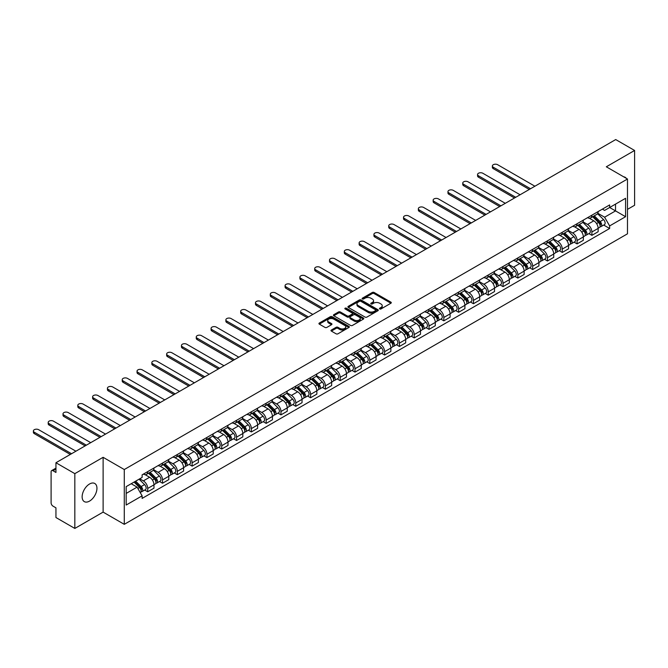 <?xml version="1.0" encoding="UTF-8"?>
<svg xmlns="http://www.w3.org/2000/svg" width="668" height="668" viewBox="0 0 668 668"><rect width="100%" height="100%" fill="white"/><g stroke="black" fill="none" stroke-linecap="round" stroke-linejoin="round"><path stroke-width="1" d="M379.7 308.95A0.918 0.534 0 0 0 381.01 308.95L390.905 303.23A1.319 0.76 0 0 0 391.289 302.696A1.319 0.76 0 0 0 390.905 302.153L374.138 292.475A1.319 0.76 0 0 0 372.276 292.475L362.373 298.187A0.918 0.534 0 0 0 363.676 298.947L364.962 298.204A4.217 2.43 0 0 1 370.924 298.204L372.318 299.014A4.217 2.43 0 0 1 373.554 300.734A4.217 2.43 0 0 1 372.318 302.454L371.041 303.189A0.918 0.534 0 0 0 372.343 303.948L373.621 303.205A4.217 2.43 0 0 1 379.583 303.205L380.985 304.015A4.217 2.43 0 0 1 382.221 305.735A4.217 2.43 0 0 1 380.985 307.455L379.7 308.19A0.918 0.534 0 0 0 379.7 308.95L379.7 308.19M89.537 501.1A10.471 6.045 120 0 0 96.384 491.873A10.471 6.045 120 0 0 94.772 483.482A10.471 6.045 120 0 0 89.537 483.999A10.471 6.045 120 0 0 82.698 493.226A10.471 6.045 120 0 0 84.31 501.618A10.471 6.045 120 0 0 89.537 501.1M626.242 178.298A10.471 6.045 120 0 0 625.123 177.287A10.471 6.045 120 0 0 623.695 176.828M331.378 330.017A1.319 0.76 0 0 0 330.994 330.551A1.319 0.76 0 0 0 331.378 331.094L336.079 333.808A1.319 0.76 0 0 0 337.941 333.808L348.938 327.462A1.319 0.76 0 0 0 349.322 326.928A1.319 0.76 0 0 0 348.938 326.385L332.171 316.707A1.319 0.76 0 0 0 330.301 316.707L319.312 323.053A1.319 0.76 0 0 0 318.928 323.588A1.319 0.76 0 0 0 319.312 324.13L324.999 327.412A1.319 0.76 0 0 0 326.861 327.412L331.562 324.69A1.319 0.76 0 0 0 331.946 324.155A1.319 0.76 0 0 0 331.562 323.613L328.748 321.993A3.524 2.037 0 0 1 327.712 320.548A3.524 2.037 0 0 1 329.892 318.669A3.524 2.037 0 0 1 333.733 319.112L344.771 325.483A3.524 2.037 0 0 1 345.799 326.928A3.524 2.037 0 0 1 343.628 328.806A3.524 2.037 0 0 1 339.787 328.364L337.941 327.303A1.319 0.76 0 0 0 336.079 327.303L331.378 330.017L331.378 331.094M124.281 469.537L103.114 457.313L74.833 473.645L55.945 462.74L615.712 139.562L634.6 150.467L606.319 166.791L627.486 179.016L124.281 469.537L124.281 524.33L627.486 233.808L627.486 179.016M365.054 317.083A1.319 0.76 0 0 0 366.916 317.083L377.913 310.737A1.319 0.76 0 0 0 378.297 310.194A1.319 0.76 0 0 0 377.913 309.66L361.137 299.982A1.319 0.76 0 0 0 359.275 299.982L348.287 306.328A1.319 0.76 0 0 0 347.903 306.863A1.319 0.76 0 0 0 348.287 307.397L365.054 317.083M345.439 309.142A0.918 0.534 0 0 1 346.375 309.276L346.375 308.182L363.425 318.026A1.319 0.76 0 0 1 363.809 318.561A1.319 0.76 0 0 1 363.425 319.095L352.428 325.441A1.319 0.76 0 0 1 350.566 325.441L333.8 315.764L333.8 314.686A1.319 0.76 0 0 0 333.416 315.229A1.319 0.76 0 0 0 333.8 315.764M333.8 314.686L338.501 311.973A1.319 0.76 0 0 1 340.363 311.973L347.168 315.897A1.319 0.76 0 0 0 349.03 315.897L352.153 314.094A1.319 0.76 0 0 0 352.537 313.559A1.319 0.76 0 0 0 352.153 313.025L345.072 308.933A0.918 0.534 0 0 1 346.375 308.182M74.833 473.645L74.833 528.438L55.945 517.533L55.945 507.839L52.997 506.135A2.68 1.553 -120 0 1 51.102 502.854L51.102 471.833A2.68 1.553 -120 0 1 51.661 470.606L55.945 468.134M627.486 209.368L634.6 205.26L634.6 150.467M74.833 528.438L103.114 512.114L124.281 524.33M55.945 462.74L55.945 472.443L52.997 470.74A2.68 1.553 -120 0 0 51.661 470.606M591.89 215.179A6.171 3.565 60 0 1 590.612 217.952L596.875 214.336A6.171 3.565 -120 0 0 598.152 211.564M583.005 221.826L587.523 224.44A6.171 3.565 60 0 1 591.89 231.996L598.152 228.381A6.171 3.565 -120 0 0 593.794 220.824L589.31 218.236M598.152 228.381L598.152 231.729L591.89 235.345L588.884 233.608M590.612 217.952A6.171 3.565 60 0 1 587.573 217.668M591.89 231.996L591.89 235.345M577.085 223.722A6.171 3.565 60 0 1 575.808 226.494L582.07 222.878A6.171 3.565 -120 0 0 583.348 220.106M574.079 242.158L577.085 243.887L583.348 240.271L583.348 236.931A6.171 3.565 -120 0 0 578.981 229.366L574.497 226.778M575.808 226.494A6.171 3.565 60 0 1 572.768 226.218M568.192 230.376L572.718 232.982A6.171 3.565 60 0 1 577.085 240.547L577.085 243.887M562.281 232.272A6.171 3.565 60 0 1 561.003 235.044L567.266 231.429A6.171 3.565 -120 0 0 568.543 228.656M559.275 250.7L562.281 252.437L568.543 248.822L568.543 245.482A6.171 3.565 -120 0 0 564.176 237.917L559.692 235.328M561.003 235.044A6.171 3.565 60 0 1 557.964 234.769M553.388 238.919L557.914 241.532A6.171 3.565 60 0 1 562.281 249.097L562.281 252.437M547.476 240.822A6.171 3.565 60 0 1 546.199 243.595L552.461 239.979A6.171 3.565 -120 0 0 553.739 237.207M544.47 259.251L547.476 260.988L553.739 257.372L553.739 254.024A6.171 3.565 -120 0 0 549.372 246.467L544.888 243.878M546.199 243.595A6.171 3.565 60 0 1 543.159 243.311M538.583 247.469L543.109 250.082A6.171 3.565 60 0 1 547.476 257.648L547.476 260.988M532.672 249.373A6.171 3.565 60 0 1 531.386 252.145L537.656 248.521A6.171 3.565 -120 0 0 538.934 245.749M529.666 267.801L532.672 269.538L538.934 265.914L538.934 262.574A6.171 3.565 -120 0 0 534.567 255.017L530.083 252.429M531.386 252.145A6.171 3.565 60 0 1 528.346 251.861M523.779 256.019L528.304 258.633A6.171 3.565 60 0 1 532.672 266.19L532.672 269.538M517.859 257.915A6.171 3.565 60 0 1 516.581 260.687L522.852 257.071A6.171 3.565 -120 0 0 524.13 254.299M514.861 276.352L517.859 278.08L524.13 274.464L524.13 271.124A6.171 3.565 -120 0 0 519.762 263.559L515.279 260.971M516.581 260.687A6.171 3.565 60 0 1 513.542 260.411M508.974 264.57L513.5 267.175A6.171 3.565 60 0 1 517.859 274.74L517.859 278.08M503.054 266.465A6.171 3.565 60 0 1 501.777 269.237L508.039 265.622A6.171 3.565 -120 0 0 509.317 262.85M500.056 284.894L503.054 286.63L509.325 283.015L509.325 279.675A6.171 3.565 -120 0 0 504.958 272.11L500.474 269.521M501.777 269.237A6.171 3.565 60 0 1 498.737 268.962M494.17 273.112L498.687 275.725A6.171 3.565 60 0 1 503.054 283.29L503.054 286.63M488.25 275.016A6.171 3.565 60 0 1 486.972 277.788L493.235 274.172A6.171 3.565 -120 0 0 494.512 271.4M485.252 293.444L488.25 295.181L494.512 291.565L494.512 288.217A6.171 3.565 -120 0 0 490.153 280.66L485.669 278.072M486.972 277.788A6.171 3.565 60 0 1 483.933 277.504M479.365 281.662L483.882 284.276A6.171 3.565 60 0 1 488.25 291.832L488.25 295.181M473.445 283.558A6.171 3.565 60 0 1 472.167 286.33L478.43 282.714A6.171 3.565 -120 0 0 479.707 279.942M470.439 301.994L473.445 303.723L479.707 300.107L479.707 296.767A6.171 3.565 -120 0 0 475.34 289.202L470.856 286.614M472.167 286.33A6.171 3.565 60 0 1 469.128 286.054M464.552 290.213L469.078 292.818A6.171 3.565 60 0 1 473.445 300.383L473.445 303.723M458.64 292.108A6.171 3.565 60 0 1 457.363 294.88L463.625 291.265A6.171 3.565 -120 0 0 464.903 288.493M455.634 310.536L458.64 312.273L464.903 308.658L464.903 305.318A6.171 3.565 -120 0 0 460.536 297.753L456.052 295.164M457.363 294.88A6.171 3.565 60 0 1 454.324 294.605M449.748 298.755L454.273 301.368A6.171 3.565 60 0 1 458.64 308.933L458.64 312.273M443.836 300.658A6.171 3.565 60 0 1 442.558 303.431L448.821 299.815A6.171 3.565 -120 0 0 450.098 297.043M440.83 319.087L443.836 320.824L450.098 317.208L450.098 313.86A6.171 3.565 -120 0 0 445.731 306.303L441.247 303.715M442.558 303.431A6.171 3.565 60 0 1 439.519 303.147M434.943 307.305L439.469 309.919A6.171 3.565 60 0 1 443.836 317.475L443.836 320.824M429.031 309.209A6.171 3.565 60 0 1 427.745 311.973L434.016 308.357A6.171 3.565 -120 0 0 435.294 305.585M426.025 327.637L429.031 329.374L435.294 325.75L435.294 322.41A6.171 3.565 -120 0 0 430.927 314.845L426.443 312.257M427.745 311.973A6.171 3.565 60 0 1 424.706 311.697M420.139 315.855L424.664 318.469A6.171 3.565 60 0 1 429.031 326.026L429.031 329.374M414.218 317.751A6.171 3.565 60 0 1 412.941 320.523L419.212 316.908A6.171 3.565 -120 0 0 420.489 314.135M411.221 336.188L414.227 337.916L420.489 334.301L420.489 330.961A6.171 3.565 -120 0 0 416.122 323.395L411.638 320.807M412.941 320.523A6.171 3.565 60 0 1 409.901 320.248M405.334 324.406L409.86 327.011A6.171 3.565 60 0 1 414.227 334.576L414.227 337.916M399.414 326.301A6.171 3.565 60 0 1 398.136 329.074L404.399 325.458A6.171 3.565 -120 0 0 405.685 322.686M396.416 344.73L399.414 346.467L405.685 342.851L405.685 339.511A6.171 3.565 -120 0 0 401.318 331.946L396.834 329.357M398.136 329.074A6.171 3.565 60 0 1 395.097 328.798M390.529 332.948L395.055 335.561A6.171 3.565 60 0 1 399.414 343.127L399.414 346.467M384.609 334.852A6.171 3.565 60 0 1 383.332 337.624L389.594 334.008A6.171 3.565 -120 0 0 390.872 331.236M381.612 353.28L384.609 355.017L390.872 351.401L390.872 348.053A6.171 3.565 -120 0 0 386.513 340.496L382.029 337.908M383.332 337.624A6.171 3.565 60 0 1 380.292 337.34M375.725 341.498L380.242 344.112A6.171 3.565 60 0 1 384.609 351.669L384.609 355.017M369.805 343.394A6.171 3.565 60 0 1 368.527 346.166L374.79 342.55A6.171 3.565 -120 0 0 376.067 339.778M366.799 361.831L369.805 363.559L376.067 359.943L376.067 356.603A6.171 3.565 -120 0 0 371.7 349.038L367.216 346.45M368.527 346.166A6.171 3.565 60 0 1 365.488 345.89M360.912 350.049L365.438 352.654A6.171 3.565 60 0 1 369.805 360.219L369.805 363.559M355 351.944A6.171 3.565 60 0 1 353.723 354.716L359.985 351.101A6.171 3.565 -120 0 0 361.263 348.329M351.994 370.373L355 372.109L361.263 368.494L361.263 365.154A6.171 3.565 -120 0 0 356.896 357.589L352.412 355M353.723 354.716A6.171 3.565 60 0 1 350.683 354.441M346.107 358.591L350.633 361.204A6.171 3.565 60 0 1 355 368.769L355 372.109M340.196 360.495A6.171 3.565 60 0 1 338.918 363.267L345.181 359.651A6.171 3.565 -120 0 0 346.458 356.879M337.19 378.923L340.196 380.66L346.458 377.044L346.458 373.696A6.171 3.565 -120 0 0 342.091 366.139L337.607 363.551M338.918 363.267A6.171 3.565 60 0 1 335.879 362.983M331.303 367.141L335.829 369.755A6.171 3.565 60 0 1 340.196 377.311L340.196 380.66M325.391 369.045A6.171 3.565 60 0 1 324.114 371.809L330.376 368.193A6.171 3.565 -120 0 0 331.654 365.421M322.385 387.473L325.391 389.202L331.654 385.586L331.654 382.246A6.171 3.565 -120 0 0 327.287 374.681L322.803 372.093M324.114 371.809A6.171 3.565 60 0 1 321.074 371.533M316.498 375.692L321.024 378.305A6.171 3.565 60 0 1 325.391 385.862L325.391 389.202M310.578 377.587A6.171 3.565 60 0 1 309.301 380.359L315.572 376.744A6.171 3.565 -120 0 0 316.849 373.971M307.581 396.024L310.587 397.752L316.849 394.137L316.849 390.797A6.171 3.565 -120 0 0 312.482 383.232L307.998 380.643M309.301 380.359A6.171 3.565 60 0 1 306.261 380.084M301.694 384.234L306.22 386.847A6.171 3.565 60 0 1 310.587 394.412L310.587 397.752M295.774 386.137A6.171 3.565 60 0 1 294.496 388.91L300.759 385.294A6.171 3.565 -120 0 0 302.045 382.522M292.776 404.566L295.774 406.303L302.045 402.687L302.045 399.347A6.171 3.565 -120 0 0 297.678 391.782L293.194 389.194M294.496 388.91A6.171 3.565 60 0 1 291.457 388.634M286.889 392.784L291.415 395.398A6.171 3.565 60 0 1 295.774 402.963L295.774 406.303M280.969 394.688A6.171 3.565 60 0 1 279.692 397.46L285.954 393.844A6.171 3.565 -120 0 0 287.232 391.072M277.971 413.116L280.969 414.853L287.232 411.237L287.232 407.889A6.171 3.565 -120 0 0 282.873 400.332L278.389 397.744M279.692 397.46A6.171 3.565 60 0 1 276.652 397.176M272.085 401.334L276.602 403.948A6.171 3.565 60 0 1 280.969 411.505L280.969 414.853M266.165 403.23A6.171 3.565 60 0 1 264.887 406.002L271.15 402.386A6.171 3.565 -120 0 0 272.427 399.614M263.159 421.667L266.165 423.395L272.427 419.78L272.427 416.44A6.171 3.565 -120 0 0 268.06 408.874L263.576 406.286M264.887 406.002A6.171 3.565 60 0 1 261.848 405.726M257.272 409.885L261.798 412.49A6.171 3.565 60 0 1 266.165 420.055L266.165 423.395M251.36 411.78A6.171 3.565 60 0 1 250.082 414.552L256.345 410.937A6.171 3.565 -120 0 0 257.623 408.165M248.354 430.209L251.36 431.945L257.623 428.33L257.623 424.99A6.171 3.565 -120 0 0 253.256 417.425L248.772 414.836M250.082 414.552A6.171 3.565 60 0 1 247.043 414.277M242.467 418.427L246.993 421.04A6.171 3.565 60 0 1 251.36 428.605L251.36 431.945M236.555 420.331A6.171 3.565 60 0 1 235.278 423.103L241.54 419.487A6.171 3.565 -120 0 0 242.818 416.715M233.549 438.759L236.555 440.496L242.818 436.88L242.818 433.532A6.171 3.565 -120 0 0 238.451 425.975L233.967 423.387M235.278 423.103A6.171 3.565 60 0 1 232.239 422.819M227.663 426.977L232.188 429.591A6.171 3.565 60 0 1 236.555 437.148L236.555 440.496M221.751 428.881A6.171 3.565 60 0 1 220.473 431.645L226.736 428.029A6.171 3.565 -120 0 0 228.013 425.257M218.745 447.31L221.751 449.038L228.013 445.422L228.013 442.082A6.171 3.565 -120 0 0 223.646 434.517L219.162 431.929M220.473 431.645A6.171 3.565 60 0 1 217.434 431.369M212.858 435.528L217.384 438.141A6.171 3.565 60 0 1 221.751 445.698L221.751 449.038M206.946 437.423A6.171 3.565 60 0 1 205.661 440.195L211.931 436.58A6.171 3.565 -120 0 0 213.209 433.808M203.94 455.86L206.946 457.588L213.209 453.973L213.209 450.633A6.171 3.565 -120 0 0 208.842 443.068L204.358 440.479M205.661 440.195A6.171 3.565 60 0 1 202.621 439.92M198.054 444.07L202.579 446.683A6.171 3.565 60 0 1 206.946 454.248L206.946 457.588M192.133 445.974A6.171 3.565 60 0 1 190.856 448.746L197.118 445.13A6.171 3.565 -120 0 0 198.404 442.358M189.136 464.402L192.133 466.139L198.404 462.523L198.404 459.183A6.171 3.565 -120 0 0 194.037 451.618L189.553 449.03M190.856 448.746A6.171 3.565 60 0 1 187.817 448.47M183.249 452.62L187.775 455.234A6.171 3.565 60 0 1 192.133 462.799L192.133 466.139M177.329 454.524A6.171 3.565 60 0 1 176.051 457.296L182.314 453.681A6.171 3.565 -120 0 0 183.591 450.908M174.331 472.952L177.329 474.689L183.591 471.074L183.591 467.725A6.171 3.565 -120 0 0 179.233 460.168L174.749 457.58M176.051 457.296A6.171 3.565 60 0 1 173.012 457.012M168.445 461.17L172.962 463.784A6.171 3.565 60 0 1 177.329 471.341L177.329 474.689M162.524 463.066A6.171 3.565 60 0 1 161.247 465.838L167.509 462.223A6.171 3.565 -120 0 0 168.787 459.45M159.518 481.503L162.524 483.231L168.787 479.616L168.787 476.276A6.171 3.565 -120 0 0 164.42 468.711L159.944 466.122M161.247 465.838A6.171 3.565 60 0 1 158.207 465.563M153.632 469.721L158.157 472.326A6.171 3.565 60 0 1 162.524 479.891L162.524 483.231M147.72 471.616A6.171 3.565 60 0 1 146.442 474.389L152.705 470.773A6.171 3.565 -120 0 0 153.982 468.001M144.714 490.045L147.72 491.782L153.982 488.166L153.982 484.826A6.171 3.565 -120 0 0 149.615 477.261L145.131 474.672M146.442 474.389A6.171 3.565 60 0 1 143.403 474.113M139.746 478.797L143.353 480.876A6.171 3.565 60 0 1 147.72 488.442L147.72 491.782M602.377 209.126L604.607 210.412L625.582 198.304L615.52 204.107L615.52 210.904L604.607 217.209L597.81 213.276M126.177 493.427L137.09 487.122L142.117 495.84L126.177 505.041L126.177 486.63L142.117 477.428L142.117 474.848L609.642 204.934L609.642 207.506L625.582 216.708L609.642 225.918L604.607 217.209M625.582 198.304L625.582 216.708M142.117 495.84L142.117 498.411L609.642 228.489L609.642 225.918M103.114 457.313L103.114 512.114M137.09 487.122L131.204 483.724M603.697 225.058L609.642 228.489M380.075 309.075L380.985 308.549A4.217 2.43 0 0 0 382.221 306.829L382.221 305.735M373.554 300.734L373.554 301.827A4.217 2.43 0 0 1 372.318 303.548L371.408 304.074M390.905 302.153L390.905 303.23L374.138 293.569A1.319 0.76 0 0 0 372.276 293.569L362.741 299.072M377.896 310.745L361.137 301.076A1.319 0.76 0 0 0 359.275 301.076L348.304 307.414M375.583 310.57A0.918 0.534 0 0 0 375.583 309.818L360.862 301.326A0.918 0.534 0 0 0 359.559 301.326L358.207 302.103A4.217 2.43 0 0 0 356.971 303.823A4.217 2.43 0 0 0 358.207 305.543L368.268 311.355A4.217 2.43 0 0 0 374.23 311.355L375.583 310.57L375.583 311.672A0.918 0.534 0 0 0 375.85 311.296L375.85 310.194M356.971 303.823L356.971 304.917A4.217 2.43 0 0 0 358.207 306.637L358.207 305.543M375.583 311.672L374.23 312.449A4.217 2.43 0 0 1 368.268 312.449L358.207 306.637M333.816 315.772L338.501 313.067L338.501 311.973M352.537 313.559L352.537 314.653A1.319 0.76 0 0 1 352.153 315.196L349.03 316.991A1.319 0.76 0 0 1 347.168 316.991L340.363 313.067A1.319 0.76 0 0 0 338.501 313.067M346.375 309.276L363.409 319.112M354.224 319.972A3.524 2.037 0 0 0 358.065 320.415A3.524 2.037 0 0 0 360.244 318.536A3.524 2.037 0 0 0 359.209 317.091L355.318 314.853A1.319 0.76 0 0 0 353.455 314.853L350.333 316.649A1.319 0.76 0 0 0 349.949 317.191A1.319 0.76 0 0 0 350.333 317.726L354.224 319.972L354.224 321.066A3.524 2.037 0 0 0 358.065 321.508A3.524 2.037 0 0 0 360.244 319.63L360.244 318.536M349.949 317.191L349.949 318.285A1.319 0.76 0 0 0 350.333 318.82L350.333 317.726M354.224 321.066L350.333 318.82M345.799 326.928L345.799 328.021A3.524 2.037 0 0 1 343.628 329.9A3.524 2.037 0 0 1 339.787 329.458L337.941 328.397A1.319 0.76 0 0 0 336.079 328.397L331.395 331.103M327.712 320.548L327.712 321.65A3.524 2.037 0 0 0 328.748 323.087L328.748 321.993M331.545 324.706L328.748 323.087M348.921 327.47L332.171 317.801A1.319 0.76 0 0 0 330.301 317.801L319.329 324.139M592.691 216.749L598.52 222.502A3.357 1.937 60 0 1 599.405 227.537L598.152 228.256M593.852 217.902L596.324 219.329M534.901 186.222L497.643 164.712A3.09 1.779 -0 0 0 494.287 164.328A3.09 1.779 -0 0 0 492.374 165.973A3.09 1.779 -0 0 0 493.285 167.234L530.534 188.735M593.334 216.374L599.722 222.678A1.612 0.927 60 0 1 600.148 225.091A1.612 0.927 60 0 1 599.998 225.149M594.303 215.822L600.131 221.576A3.357 1.937 60 0 1 601.016 226.602A3.357 1.937 60 0 1 600.006 226.711M597.568 213.693L603.555 219.597A3.357 1.937 60 0 1 604.44 224.632L601.016 226.602M529.298 189.453L493.285 168.653A3.09 1.779 180 0 1 492.374 167.392L492.374 165.973M577.878 225.3L583.715 231.053A3.357 1.937 60 0 1 584.6 236.08L583.348 236.806M579.047 226.444L581.519 227.871M520.096 194.764L482.839 173.262A3.09 1.779 -0 0 0 479.474 172.87A3.09 1.779 -0 0 0 477.57 174.523A3.09 1.779 -0 0 0 478.472 175.776L515.729 197.285M578.53 224.924L584.918 231.228A1.612 0.927 60 0 1 585.343 233.641A1.612 0.927 60 0 1 585.193 233.7M579.498 224.364L585.327 230.118A3.357 1.937 60 0 1 586.212 235.153A3.357 1.937 60 0 1 585.201 235.261M582.763 222.244L588.742 228.147A3.357 1.937 60 0 1 589.627 233.182L586.212 235.153M514.494 197.995L478.472 177.204A3.09 1.779 180 0 1 477.57 175.943L477.57 174.523M563.074 233.85L568.911 239.603A3.357 1.937 60 0 1 569.796 244.63L568.543 245.356M564.243 234.994L566.715 236.422M505.284 203.314L468.034 181.805A3.09 1.779 -0 0 0 464.669 181.42A3.09 1.779 -0 0 0 462.765 183.065A3.09 1.779 -0 0 0 463.667 184.326L500.925 205.836M563.725 233.474L570.113 239.77A1.612 0.927 60 0 1 570.539 242.192A1.612 0.927 60 0 1 570.389 242.25M564.694 232.915L570.522 238.668A3.357 1.937 60 0 1 571.407 243.703A3.357 1.937 60 0 1 570.397 243.812M567.95 230.794L573.937 236.697A3.357 1.937 60 0 1 574.822 241.724L571.407 243.703M499.689 206.546L463.667 185.754A3.09 1.779 180 0 1 462.765 184.493L462.765 183.065M548.269 242.392L554.106 248.145A3.357 1.937 60 0 1 554.991 253.18L553.739 253.898M549.43 243.544L551.91 244.972M490.479 211.865L453.23 190.355A3.09 1.779 -0 0 0 449.865 189.971A3.09 1.779 -0 0 0 447.961 191.616A3.09 1.779 -0 0 0 448.863 192.877L486.112 214.386M548.921 242.025L555.308 248.321A1.612 0.927 60 0 1 555.726 250.734A1.612 0.927 60 0 1 555.584 250.792M549.881 241.465L555.718 247.218A3.357 1.937 60 0 1 556.603 252.245A3.357 1.937 60 0 1 555.592 252.354M553.146 239.336L559.133 245.248A3.357 1.937 60 0 1 560.018 250.275L556.603 252.245M484.885 215.096L448.863 194.304A3.09 1.779 180 0 1 447.961 193.044L447.961 191.616M533.465 250.943L539.301 256.696A3.357 1.937 60 0 1 540.187 261.731L538.934 262.449M534.625 252.086L537.097 253.514M475.674 220.407L438.425 198.905A3.09 1.779 -0 0 0 435.06 198.513A3.09 1.779 -0 0 0 433.156 200.166A3.09 1.779 -0 0 0 434.058 201.427L471.307 222.928M534.116 250.567L540.495 256.871A1.612 0.927 60 0 1 540.921 259.284A1.612 0.927 60 0 1 540.779 259.343M535.076 250.007L540.913 255.769A3.357 1.937 60 0 1 541.798 260.796A3.357 1.937 60 0 1 540.779 260.904M538.341 247.886L544.328 253.79A3.357 1.937 60 0 1 545.213 258.825L541.798 260.796M470.072 223.646L434.058 202.847A3.09 1.779 180 0 1 433.156 201.586L433.156 200.166M518.66 259.493L524.489 265.246A3.357 1.937 60 0 1 525.374 270.273L524.121 270.999M519.821 260.637L522.293 262.065M460.87 228.957L423.621 207.447A3.09 1.779 -0 0 0 420.255 207.063A3.09 1.779 -0 0 0 418.352 208.708A3.09 1.779 -0 0 0 419.253 209.969L456.503 231.479M519.303 259.117L525.691 265.421A1.612 0.927 60 0 1 526.117 267.835A1.612 0.927 60 0 1 525.975 267.893M520.272 258.558L526.108 264.311A3.357 1.937 60 0 1 526.994 269.346A3.357 1.937 60 0 1 525.975 269.454M523.537 256.437L529.524 262.34A3.357 1.937 60 0 1 530.409 267.375L526.994 269.346M455.267 232.188L419.253 211.397A3.09 1.779 180 0 1 418.352 210.136L418.352 208.708M503.856 268.035L509.684 273.796A3.357 1.937 60 0 1 510.569 278.823L509.317 279.55M505.016 269.187L507.488 270.615M446.065 237.507L408.816 215.998A3.09 1.779 -0 0 0 405.451 215.614A3.09 1.779 -0 0 0 403.539 217.259A3.09 1.779 -0 0 0 404.449 218.519L441.698 240.029M504.499 267.668L510.886 273.964A1.612 0.927 60 0 1 511.312 276.385A1.612 0.927 60 0 1 511.162 276.435M505.467 267.108L511.304 272.861A3.357 1.937 60 0 1 512.189 277.888A3.357 1.937 60 0 1 511.17 277.997M508.732 264.987L514.719 270.891A3.357 1.937 60 0 1 515.604 275.917L512.189 277.888M440.462 240.739L404.449 219.947A3.09 1.779 180 0 1 403.539 218.686L403.539 217.259M489.051 276.585L494.879 282.339A3.357 1.937 60 0 1 495.765 287.374L494.512 288.092M490.212 277.738L492.683 279.166M431.261 246.058L394.003 224.548A3.09 1.779 -0 0 0 390.646 224.164A3.09 1.779 -0 0 0 388.734 225.809A3.09 1.779 -0 0 0 389.644 227.07L426.894 248.571M489.694 276.21L496.082 282.514A1.612 0.927 60 0 1 496.508 284.927A1.612 0.927 60 0 1 496.357 284.986M490.663 275.659L496.491 281.412A3.357 1.937 60 0 1 497.376 286.438A3.357 1.937 60 0 1 496.366 286.547M493.928 273.529L499.915 279.433A3.357 1.937 60 0 1 500.8 284.468L497.376 286.438M425.658 249.289L389.644 228.489A3.09 1.779 180 0 1 388.734 227.229L388.734 225.809M474.238 285.136L480.075 290.889A3.357 1.937 60 0 1 480.96 295.916L479.707 296.642M475.407 286.28L477.879 287.708M416.456 254.6L379.199 233.099A3.09 1.779 -0 0 0 375.834 232.706A3.09 1.779 -0 0 0 373.93 234.359A3.09 1.779 -0 0 0 374.831 235.612L412.089 257.122M474.89 284.76L481.277 291.064A1.612 0.927 60 0 1 481.703 293.477A1.612 0.927 60 0 1 481.553 293.536M475.858 284.201L481.686 289.954A3.357 1.937 60 0 1 482.572 294.989A3.357 1.937 60 0 1 481.561 295.097M479.123 282.08L485.102 287.983A3.357 1.937 60 0 1 485.987 293.018L482.572 294.989M410.853 257.831L374.831 237.04A3.09 1.779 180 0 1 373.93 235.779L373.93 234.359M459.434 293.686L465.27 299.439A3.357 1.937 60 0 1 466.155 304.466L464.903 305.192M460.603 294.83L463.074 296.258M401.643 263.15L364.394 241.641A3.09 1.779 -0 0 0 361.029 241.257A3.09 1.779 -0 0 0 359.125 242.901A3.09 1.779 -0 0 0 360.027 244.162L397.285 265.672M460.085 293.31L466.473 299.606A1.612 0.927 60 0 1 466.899 302.028A1.612 0.927 60 0 1 466.748 302.086M461.054 292.751L466.882 298.504A3.357 1.937 60 0 1 467.767 303.539A3.357 1.937 60 0 1 466.757 303.648M464.31 290.63L470.297 296.534A3.357 1.937 60 0 1 471.182 301.56L467.767 303.539M396.049 266.382L360.027 245.59A3.09 1.779 180 0 1 359.125 244.329L359.125 242.901M444.629 302.228L450.466 307.981A3.357 1.937 60 0 1 451.351 313.016L450.098 313.735M445.798 303.381L448.27 304.808M386.839 271.701L349.589 250.191A3.09 1.779 -0 0 0 346.224 249.807A3.09 1.779 -0 0 0 344.321 251.452A3.09 1.779 -0 0 0 345.222 252.713L382.472 274.222M445.28 301.861L451.668 308.157A1.612 0.927 60 0 1 452.086 310.57A1.612 0.927 60 0 1 451.944 310.628M446.241 301.301L452.077 307.055A3.357 1.937 60 0 1 452.962 312.081A3.357 1.937 60 0 1 451.952 312.19M449.506 299.172L455.493 305.084A3.357 1.937 60 0 1 456.378 310.111L452.962 312.081M381.244 274.932L345.222 254.141A3.09 1.779 180 0 1 344.321 252.88L344.321 251.452M429.825 310.779L435.661 316.532A3.357 1.937 60 0 1 436.546 321.567L435.294 322.285M430.985 311.923L433.457 313.35M372.034 280.243L334.785 258.741A3.09 1.779 -0 0 0 331.42 258.349A3.09 1.779 -0 0 0 329.516 260.002A3.09 1.779 -0 0 0 330.418 261.263L367.667 282.764M430.476 310.403L436.855 316.707A1.612 0.927 60 0 1 437.281 319.12A1.612 0.927 60 0 1 437.139 319.179M431.436 309.843L437.273 315.605A3.357 1.937 60 0 1 438.158 320.632A3.357 1.937 60 0 1 437.139 320.74M434.701 307.723L440.688 313.626A3.357 1.937 60 0 1 441.573 318.661L438.158 320.632M366.44 283.483L330.418 262.683A3.09 1.779 180 0 1 329.516 261.422L329.516 260.002M415.02 319.329L420.848 325.082A3.357 1.937 60 0 1 421.733 330.109L420.489 330.835M416.181 320.473L418.652 321.901M357.23 288.793L319.98 267.284A3.09 1.779 -0 0 0 316.615 266.899A3.09 1.779 -0 0 0 314.711 268.544A3.09 1.779 -0 0 0 315.613 269.805L352.863 291.315M415.663 318.953L422.051 325.258A1.612 0.927 60 0 1 422.477 327.671A1.612 0.927 60 0 1 422.335 327.729M416.632 318.394L422.468 324.147A3.357 1.937 60 0 1 423.353 329.182A3.357 1.937 60 0 1 422.335 329.291M419.896 316.273L425.883 322.176A3.357 1.937 60 0 1 426.769 327.211L423.353 329.182M351.627 292.025L315.613 271.233A3.09 1.779 180 0 1 314.711 269.972L314.711 268.544M400.216 327.871L406.044 333.633A3.357 1.937 60 0 1 406.929 338.659L405.676 339.386M401.376 329.023L403.848 330.451M342.425 297.344L305.176 275.834A3.09 1.779 -0 0 0 301.811 275.45A3.09 1.779 -0 0 0 299.907 277.095A3.09 1.779 -0 0 0 300.809 278.356L338.058 299.865M400.858 327.504L407.246 333.8A1.612 0.927 60 0 1 407.672 336.213A1.612 0.927 60 0 1 407.522 336.271M401.827 326.944L407.664 332.697A3.357 1.937 60 0 1 408.549 337.724A3.357 1.937 60 0 1 407.53 337.833M405.092 324.823L411.079 330.727A3.357 1.937 60 0 1 411.964 335.754L408.549 337.724M336.822 300.575L300.809 279.783A3.09 1.779 180 0 1 299.907 278.523L299.907 277.095M385.411 336.421L391.239 342.175A3.357 1.937 60 0 1 392.124 347.21L390.872 347.928M386.572 337.574L389.043 339.002M327.621 305.894L290.371 284.384A3.09 1.779 -0 0 0 287.006 284A3.09 1.779 -0 0 0 285.094 285.645A3.09 1.779 -0 0 0 286.004 286.906L323.254 308.407M386.054 336.046L392.442 342.35A1.612 0.927 60 0 1 392.868 344.763A1.612 0.927 60 0 1 392.717 344.822M387.022 335.495L392.851 341.248A3.357 1.937 60 0 1 393.736 346.274A3.357 1.937 60 0 1 392.726 346.383M390.287 333.365L396.274 339.269A3.357 1.937 60 0 1 397.159 344.304L393.736 346.274M322.018 309.125L286.004 288.325A3.09 1.779 180 0 1 285.094 287.065L285.094 285.645M370.606 344.972L376.435 350.725A3.357 1.937 60 0 1 377.32 355.752L376.067 356.478M371.767 346.116L374.239 347.544M312.816 314.436L275.558 292.935A3.09 1.779 -0 0 0 272.193 292.542A3.09 1.779 -0 0 0 270.289 294.196A3.09 1.779 -0 0 0 271.2 295.448L308.449 316.958M371.249 344.596L377.637 350.9A1.612 0.927 60 0 1 378.063 353.314A1.612 0.927 60 0 1 377.913 353.372M372.218 344.037L378.046 349.79A3.357 1.937 60 0 1 378.931 354.825A3.357 1.937 60 0 1 377.921 354.933M375.483 341.916L381.461 347.819A3.357 1.937 60 0 1 382.346 352.854L378.931 354.825M307.213 317.667L271.2 296.876A3.09 1.779 180 0 1 270.289 295.615L270.289 294.196M355.793 353.522L361.63 359.275A3.357 1.937 60 0 1 362.515 364.302L361.263 365.029M356.962 354.666L359.434 356.094M298.003 322.986L260.754 301.477A3.09 1.779 -0 0 0 257.389 301.093A3.09 1.779 -0 0 0 255.485 302.738A3.09 1.779 -0 0 0 256.387 303.998L293.644 325.508M356.445 353.147L362.833 359.442A1.612 0.927 60 0 1 363.258 361.864A1.612 0.927 60 0 1 363.108 361.922M357.413 352.587L363.242 358.34A3.357 1.937 60 0 1 364.127 363.375A3.357 1.937 60 0 1 363.116 363.484M360.67 350.466L366.657 356.37A3.357 1.937 60 0 1 367.542 361.396L364.127 363.375M292.409 326.218L256.387 305.426A3.09 1.779 180 0 1 255.485 304.165L255.485 302.738M340.989 362.064L346.826 367.817A3.357 1.937 60 0 1 347.711 372.853L346.458 373.571M342.158 363.217L344.63 364.644M283.199 331.537L245.949 310.027A3.09 1.779 -0 0 0 242.584 309.643A3.09 1.779 -0 0 0 240.68 311.288A3.09 1.779 -0 0 0 241.582 312.549L278.832 334.058M341.64 361.697L348.028 367.993A1.612 0.927 60 0 1 348.454 370.406A1.612 0.927 60 0 1 348.304 370.464M342.601 361.137L348.437 366.891A3.357 1.937 60 0 1 349.322 371.917A3.357 1.937 60 0 1 348.312 372.026M345.865 359.008L351.852 364.92A3.357 1.937 60 0 1 352.737 369.947L349.322 371.917M277.604 334.768L241.582 313.977A3.09 1.779 180 0 1 240.68 312.716L240.68 311.288M326.184 370.615L332.021 376.368A3.357 1.937 60 0 1 332.906 381.403L331.654 382.121M327.345 371.759L329.825 373.187M268.394 340.079L231.145 318.578A3.09 1.779 -0 0 0 227.78 318.185A3.09 1.779 -0 0 0 225.876 319.838A3.09 1.779 -0 0 0 226.778 321.099L264.027 342.601M326.836 370.239L333.215 376.543A1.612 0.927 60 0 1 333.641 378.956A1.612 0.927 60 0 1 333.499 379.015M327.796 369.68L333.633 375.441A3.357 1.937 60 0 1 334.518 380.468A3.357 1.937 60 0 1 333.499 380.576M331.061 367.559L337.048 373.462A3.357 1.937 60 0 1 337.933 378.497L334.518 380.468M262.8 343.319L226.778 322.519A3.09 1.779 180 0 1 225.876 321.258L225.876 319.838M311.38 379.165L317.208 384.918A3.357 1.937 60 0 1 318.093 389.945L316.849 390.671M312.541 380.309L315.012 381.737M253.589 348.629L216.34 327.12A3.09 1.779 -0 0 0 212.975 326.736A3.09 1.779 -0 0 0 211.071 328.38A3.09 1.779 -0 0 0 211.973 329.641L249.222 351.151M312.023 378.789L318.411 385.094A1.612 0.927 60 0 1 318.836 387.507A1.612 0.927 60 0 1 318.694 387.565M312.991 378.23L318.828 383.983A3.357 1.937 60 0 1 319.713 389.018A3.357 1.937 60 0 1 318.694 389.127M316.256 376.109L322.243 382.012A3.357 1.937 60 0 1 323.128 387.048L319.713 389.018M247.987 351.861L211.973 331.069A3.09 1.779 180 0 1 211.071 329.808L211.071 328.38M296.575 387.707L302.404 393.469A3.357 1.937 60 0 1 303.289 398.495L302.036 399.222M297.736 388.859L300.208 390.287M238.785 357.18L201.536 335.67A3.09 1.779 -0 0 0 198.171 335.286A3.09 1.779 -0 0 0 196.267 336.931A3.09 1.779 -0 0 0 197.169 338.192L234.418 359.701M297.218 387.34L303.606 393.636A1.612 0.927 60 0 1 304.032 396.049A1.612 0.927 60 0 1 303.882 396.107M298.187 386.78L304.024 392.534A3.357 1.937 60 0 1 304.909 397.56A3.357 1.937 60 0 1 303.89 397.669M301.452 384.659L307.439 390.563A3.357 1.937 60 0 1 308.324 395.59L304.909 397.56M233.182 360.411L197.169 339.62A3.09 1.779 180 0 1 196.267 338.359L196.267 336.931M281.771 396.258L287.599 402.011A3.357 1.937 60 0 1 288.484 407.046L287.232 407.764M282.931 397.41L285.403 398.838M223.98 365.73L186.731 344.22A3.09 1.779 -0 0 0 183.366 343.836A3.09 1.779 -0 0 0 181.454 345.481A3.09 1.779 -0 0 0 182.364 346.742L219.613 368.243M282.414 395.882L288.801 402.186A1.612 0.927 60 0 1 289.227 404.599A1.612 0.927 60 0 1 289.077 404.658M283.382 395.331L289.211 401.084A3.357 1.937 60 0 1 290.096 406.111A3.357 1.937 60 0 1 289.085 406.219M286.647 393.201L292.634 399.105A3.357 1.937 60 0 1 293.519 404.14L290.096 406.111M218.378 368.961L182.364 348.162A3.09 1.779 180 0 1 181.454 346.901L181.454 345.481M266.966 404.808L272.794 410.561A3.357 1.937 60 0 1 273.68 415.588L272.427 416.314M268.127 405.952L270.598 407.38M209.176 374.272L171.918 352.771A3.09 1.779 -0 0 0 168.553 352.378A3.09 1.779 -0 0 0 166.649 354.032A3.09 1.779 -0 0 0 167.559 355.284L204.809 376.794M267.609 404.432L273.997 410.736A1.612 0.927 60 0 1 274.423 413.15A1.612 0.927 60 0 1 274.272 413.208M268.578 403.873L274.406 409.626A3.357 1.937 60 0 1 275.291 414.661A3.357 1.937 60 0 1 274.281 414.77M271.843 401.752L277.821 407.655A3.357 1.937 60 0 1 278.706 412.69L275.291 414.661M203.573 377.504L167.559 356.712A3.09 1.779 180 0 1 166.649 355.451L166.649 354.032M252.153 413.358L257.99 419.112A3.357 1.937 60 0 1 258.875 424.138L257.623 424.865M253.322 414.502L255.794 415.93M194.363 382.822L157.114 361.313A3.09 1.779 -0 0 0 153.749 360.929A3.09 1.779 -0 0 0 151.845 362.574A3.09 1.779 -0 0 0 152.747 363.835L190.004 385.344M252.805 412.983L259.192 419.279A1.612 0.927 60 0 1 259.618 421.7A1.612 0.927 60 0 1 259.468 421.759M253.773 412.423L259.601 418.176A3.357 1.937 60 0 1 260.487 423.211A3.357 1.937 60 0 1 259.476 423.32M257.038 410.302L263.017 416.206A3.357 1.937 60 0 1 263.902 421.232L260.487 423.211M188.768 386.054L152.747 365.262A3.09 1.779 180 0 1 151.845 364.002L151.845 362.574M237.349 421.9L243.185 427.654A3.357 1.937 60 0 1 244.071 432.689L242.818 433.407M238.518 423.053L240.989 424.481M179.558 391.373L142.309 369.863A3.09 1.779 -0 0 0 138.944 369.479A3.09 1.779 -0 0 0 137.04 371.124A3.09 1.779 -0 0 0 137.942 372.385L175.191 393.895M238 421.533L244.388 427.829A1.612 0.927 60 0 1 244.814 430.242A1.612 0.927 60 0 1 244.663 430.301M238.96 420.974L244.797 426.727A3.357 1.937 60 0 1 245.682 431.753A3.357 1.937 60 0 1 244.672 431.862M242.225 418.844L248.212 424.756A3.357 1.937 60 0 1 249.097 429.783L245.682 431.753M173.964 394.604L137.942 373.813A3.09 1.779 180 0 1 137.04 372.552L137.04 371.124M222.544 430.451L228.381 436.204A3.357 1.937 60 0 1 229.266 441.239L228.013 441.957M223.705 431.595L226.185 433.023M164.754 399.915L127.504 378.414A3.09 1.779 -0 0 0 124.139 378.021A3.09 1.779 -0 0 0 122.236 379.674A3.09 1.779 -0 0 0 123.137 380.935L160.387 402.437M223.196 430.075L229.575 436.379A1.612 0.927 60 0 1 230.001 438.792A1.612 0.927 60 0 1 229.859 438.851M224.156 429.516L229.992 435.277A3.357 1.937 60 0 1 230.877 440.304A3.357 1.937 60 0 1 229.867 440.412M227.421 427.395L233.408 433.298A3.357 1.937 60 0 1 234.293 438.333L230.877 440.304M159.159 403.155L123.137 382.355A3.09 1.779 180 0 1 122.236 381.094L122.236 379.674M207.74 439.001L213.568 444.754A3.357 1.937 60 0 1 214.461 449.781L213.209 450.508M208.9 440.145L211.372 441.573M149.949 408.465L112.7 386.956A3.09 1.779 -0 0 0 109.335 386.572A3.09 1.779 -0 0 0 107.431 388.217A3.09 1.779 -0 0 0 108.333 389.477L145.582 410.987M208.383 438.625L214.77 444.93A1.612 0.927 60 0 1 215.196 447.343A1.612 0.927 60 0 1 215.054 447.401M209.351 438.066L215.188 443.819A3.357 1.937 60 0 1 216.073 448.854A3.357 1.937 60 0 1 215.054 448.963M212.616 435.945L218.603 441.849A3.357 1.937 60 0 1 219.488 446.875L216.073 448.854M144.346 411.697L108.333 390.905A3.09 1.779 180 0 1 107.431 389.644L107.431 388.217M192.935 447.543L198.763 453.305A3.357 1.937 60 0 1 199.648 458.331L198.396 459.058M194.096 448.696L196.567 450.123M135.145 417.016L97.895 395.506A3.09 1.779 -0 0 0 94.53 395.122A3.09 1.779 -0 0 0 92.627 396.767A3.09 1.779 -0 0 0 93.528 398.028L130.778 419.537M193.578 447.176L199.966 453.472A1.612 0.927 60 0 1 200.392 455.885A1.612 0.927 60 0 1 200.25 455.943M194.547 446.616L200.383 452.37A3.357 1.937 60 0 1 201.268 457.396A3.357 1.937 60 0 1 200.25 457.505M197.811 444.496L203.798 450.399A3.357 1.937 60 0 1 204.684 455.426L201.268 457.396M129.542 420.247L93.528 399.456A3.09 1.779 180 0 1 92.627 398.195L92.627 396.767M178.131 456.094L183.959 461.847A3.357 1.937 60 0 1 184.844 466.882L183.591 467.6M179.291 457.246L181.763 458.665M120.34 425.566L83.091 404.056A3.09 1.779 -0 0 0 79.726 403.672A3.09 1.779 -0 0 0 77.814 405.317A3.09 1.779 -0 0 0 78.724 406.578L115.973 428.079M178.773 455.718L185.161 462.022A1.612 0.927 60 0 1 185.587 464.435A1.612 0.927 60 0 1 185.437 464.494M179.742 455.167L185.57 460.92A3.357 1.937 60 0 1 186.456 465.947A3.357 1.937 60 0 1 185.445 466.055M183.007 453.038L188.994 458.941A3.357 1.937 60 0 1 189.879 463.976L186.456 465.947M114.737 428.798L78.724 407.998A3.09 1.779 180 0 1 77.814 406.737L77.814 405.317M163.326 464.644L169.154 470.397A3.357 1.937 60 0 1 170.039 475.424L168.787 476.15M164.487 465.788L166.958 467.216M105.536 434.108L68.278 412.607A3.09 1.779 -0 0 0 64.921 412.214A3.09 1.779 -0 0 0 63.009 413.868A3.09 1.779 -0 0 0 63.919 415.12L101.169 436.63M163.969 464.268L170.357 470.573A1.612 0.927 60 0 1 170.783 472.986A1.612 0.927 60 0 1 170.632 473.044M164.938 463.709L170.766 469.462A3.357 1.937 60 0 1 171.651 474.497A3.357 1.937 60 0 1 170.641 474.606M168.202 461.588L174.181 467.491A3.357 1.937 60 0 1 175.066 472.526L171.651 474.497M99.933 437.34L63.919 416.548A3.09 1.779 180 0 1 63.009 415.287L63.009 413.868M148.513 473.195L154.35 478.948A3.357 1.937 60 0 1 155.235 483.974L153.982 484.701M149.682 474.338L152.154 475.766M90.723 442.659L53.473 421.149A3.09 1.779 -0 0 0 50.108 420.765A3.09 1.779 -0 0 0 48.205 422.41A3.09 1.779 -0 0 0 49.106 423.671L86.364 445.18M149.164 472.819L155.552 479.115A1.612 0.927 60 0 1 155.978 481.536A1.612 0.927 60 0 1 155.828 481.595M150.133 472.259L155.961 478.012A3.357 1.937 60 0 1 156.846 483.047A3.357 1.937 60 0 1 155.836 483.148M153.398 470.138L159.376 476.042A3.357 1.937 60 0 1 160.262 481.069L156.846 483.047M85.128 445.89L49.106 425.099A3.09 1.779 180 0 1 48.205 423.838L48.205 422.41M134.059 482.079L139.545 487.49A3.357 1.937 60 0 1 140.43 492.525L140.263 492.617M134.878 482.889L137.349 484.317M75.918 451.209L38.669 429.699A3.09 1.779 -0 0 0 35.304 429.315A3.09 1.779 -0 0 0 33.4 430.96A3.09 1.779 -0 0 0 34.302 432.221L71.551 453.731M134.702 481.703L140.748 487.665A1.612 0.927 60 0 1 141.173 490.078A1.612 0.927 60 0 1 141.023 490.137M135.671 481.152L141.157 486.563A3.357 1.937 60 0 1 142.042 491.59A3.357 1.937 60 0 1 141.031 491.698M139.086 479.173L144.572 484.592A3.357 1.937 60 0 1 145.457 489.619L142.042 491.59M70.324 454.44L34.302 433.641A3.09 1.779 180 0 1 33.4 432.388L33.4 430.96M162.524 479.891L168.787 476.276M177.329 471.341L183.591 467.725M192.133 462.799L198.404 459.183M206.946 454.248L213.209 450.633M221.751 445.698L228.013 442.082M236.555 437.148L242.818 433.532M251.36 428.605L257.623 424.99M266.165 420.055L272.427 416.44M280.969 411.505L287.232 407.889M295.774 402.963L302.045 399.347M310.587 394.412L316.849 390.797M325.391 385.862L331.654 382.246M340.196 377.311L346.458 373.696M355 368.769L361.263 365.154M369.805 360.219L376.067 356.603M384.609 351.669L390.872 348.053M399.414 343.127L405.685 339.511M414.227 334.576L420.489 330.961M429.031 326.026L435.294 322.41M443.836 317.475L450.098 313.86M458.64 308.933L464.903 305.318M473.445 300.383L479.707 296.767M488.25 291.832L494.512 288.217M503.054 283.29L509.325 279.675M517.859 274.74L524.13 271.124M532.672 266.19L538.934 262.574M547.476 257.648L553.739 254.024M562.281 249.097L568.543 245.482M577.085 240.547L583.348 236.931M147.72 488.442L153.982 484.826M143.353 480.876L149.615 477.261M158.157 472.326L164.42 468.711M172.962 463.784L179.233 460.168M187.775 455.234L194.037 451.618M202.579 446.683L208.842 443.068M217.384 438.141L223.646 434.517M232.188 429.591L238.451 425.975M246.993 421.04L253.256 417.425M261.798 412.49L268.06 408.874M276.602 403.948L282.873 400.332M291.415 395.398L297.678 391.782M306.22 386.847L312.482 383.232M321.024 378.305L327.287 374.681M335.829 369.755L342.091 366.139M350.633 361.204L356.896 357.589M365.438 352.654L371.7 349.038M380.242 344.112L386.513 340.496M395.055 335.561L401.318 331.946M409.86 327.011L416.122 323.395M424.664 318.469L430.927 314.845M439.469 309.919L445.731 306.303M454.273 301.368L460.536 297.753M469.078 292.818L475.34 289.202M483.882 284.276L490.153 280.66M498.687 275.725L504.958 272.11M513.5 267.175L519.762 263.559M528.304 258.633L534.567 255.017M543.109 250.082L549.372 246.467M557.914 241.532L564.176 237.917M572.718 232.982L578.981 229.366M587.523 224.44L593.794 220.824M55.945 469.045L52.997 470.74M380.985 308.549L380.985 307.455M371.041 303.948L371.041 303.189M372.318 303.548L372.318 302.454M362.373 298.947L362.373 298.187M372.276 293.569L372.276 292.475M374.138 293.569L374.138 292.475M348.287 307.397L348.287 306.328M359.275 301.076L359.275 299.982M361.137 301.076L361.137 299.982M377.913 310.737L377.913 309.66M368.268 312.449L368.268 311.355M374.23 312.449L374.23 311.355M340.363 313.067L340.363 311.973M347.168 316.991L347.168 315.897M349.03 316.991L349.03 315.897M352.153 315.196L352.153 314.094M363.425 319.095L363.425 318.026M336.079 328.397L336.079 327.303M337.941 328.397L337.941 327.303M339.787 329.458L339.787 328.364M331.562 324.69L331.562 323.613M319.312 324.13L319.312 323.053M330.301 317.801L330.301 316.707M332.171 317.801L332.171 316.707M348.938 327.462L348.938 326.385M598.52 222.502L596.591 223.621M600.482 224.356L599.872 224.707M603.555 219.597L600.131 221.576M493.285 168.653L493.285 167.234M583.715 231.053L581.786 232.163M585.677 232.907L585.068 233.249M588.742 228.147L585.327 230.118M478.472 177.204L478.472 175.776M568.911 239.603L566.982 240.714M570.873 241.449L570.263 241.799M573.937 236.697L570.522 238.668M463.667 185.754L463.667 184.326M554.106 248.145L552.177 249.264M556.06 249.999L555.459 250.35M559.133 245.248L555.718 247.218M448.863 194.304L448.863 192.877M539.301 256.696L537.373 257.806M541.255 258.549L540.654 258.9M544.328 253.79L540.913 255.769M434.058 202.847L434.058 201.427M524.489 265.246L522.568 266.357M526.451 267.091L525.85 267.442M529.524 262.34L526.108 264.311M419.253 211.397L419.253 209.969M509.684 273.796L507.755 274.907M511.646 275.642L511.045 275.993M514.719 270.891L511.304 272.861M404.449 219.947L404.449 218.519M494.879 282.339L492.951 283.457M496.842 284.192L496.232 284.543M499.915 279.433L496.491 281.412M389.644 228.489L389.644 227.07M480.075 290.889L478.146 291.999M482.037 292.743L481.428 293.085M485.102 287.983L481.686 289.954M374.831 237.04L374.831 235.612M465.27 299.439L463.341 300.55M467.233 301.285L466.623 301.635M470.297 296.534L466.882 298.504M360.027 245.59L360.027 244.162M450.466 307.981L448.537 309.1M452.42 309.835L451.818 310.186M455.493 305.084L452.077 307.055M345.222 254.141L345.222 252.713M435.661 316.532L433.732 317.642M437.615 318.385L437.014 318.736M440.688 313.626L437.273 315.605M330.418 262.683L330.418 261.263M420.848 325.082L418.928 326.193M422.811 326.928L422.209 327.278M425.883 322.176L422.468 324.147M315.613 271.233L315.613 269.805M406.044 333.633L404.115 334.743M408.006 335.478L407.405 335.829M411.079 330.727L407.664 332.697M300.809 279.783L300.809 278.356M391.239 342.175L389.31 343.294M393.201 344.028L392.592 344.379M396.274 339.269L392.851 341.248M286.004 288.325L286.004 286.906M376.435 350.725L374.506 351.836M378.397 352.579L377.787 352.921M381.461 347.819L378.046 349.79M271.2 296.876L271.2 295.448M361.63 359.275L359.701 360.386M363.592 361.121L362.983 361.471M366.657 356.37L363.242 358.34M256.387 305.426L256.387 303.998M346.826 367.817L344.897 368.936M348.779 369.671L348.178 370.022M351.852 364.92L348.437 366.891M241.582 313.977L241.582 312.549M332.021 376.368L330.092 377.478M333.975 378.222L333.374 378.572M337.048 373.462L333.633 375.441M226.778 322.519L226.778 321.099M317.208 384.918L315.288 386.029M319.17 386.764L318.569 387.114M322.243 382.012L318.828 383.983M211.973 331.069L211.973 329.641M302.404 393.469L300.483 394.579M304.366 395.314L303.765 395.665M307.439 390.563L304.024 392.534M197.169 339.62L197.169 338.192M287.599 402.011L285.67 403.121M289.561 403.864L288.952 404.215M292.634 399.105L289.211 401.084M182.364 348.162L182.364 346.742M272.794 410.561L270.866 411.672M274.757 412.415L274.147 412.757M277.821 407.655L274.406 409.626M167.559 356.712L167.559 355.284M257.99 419.112L256.061 420.222M259.952 420.957L259.343 421.308M263.017 416.206L259.601 418.176M152.747 365.262L152.747 363.835M243.185 427.654L241.257 428.772M245.139 429.507L244.538 429.858M248.212 424.756L244.797 426.727M137.942 373.813L137.942 372.385M228.381 436.204L226.452 437.315M230.335 438.058L229.734 438.408M233.408 433.298L229.992 435.277M123.137 382.355L123.137 380.935M213.568 444.754L211.647 445.865M215.53 446.6L214.929 446.95M218.603 441.849L215.188 443.819M108.333 390.905L108.333 389.477M198.763 453.305L196.843 454.415M200.726 455.15L200.124 455.501M203.798 450.399L200.383 452.37M93.528 399.456L93.528 398.028M183.959 461.847L182.03 462.957M185.921 463.701L185.312 464.051M188.994 458.941L185.57 460.92M78.724 407.998L78.724 406.578M169.154 470.397L167.225 471.508M171.117 472.251L170.507 472.593M174.181 467.491L170.766 469.462M63.919 416.548L63.919 415.12M154.35 478.948L152.421 480.058M156.312 480.793L155.702 481.144M159.376 476.042L155.961 478.012M49.106 425.099L49.106 423.671M139.545 487.49L137.867 488.467M141.499 489.343L140.898 489.694M144.572 484.592L141.157 486.563M34.302 433.641L34.302 432.221"/></g></svg>
